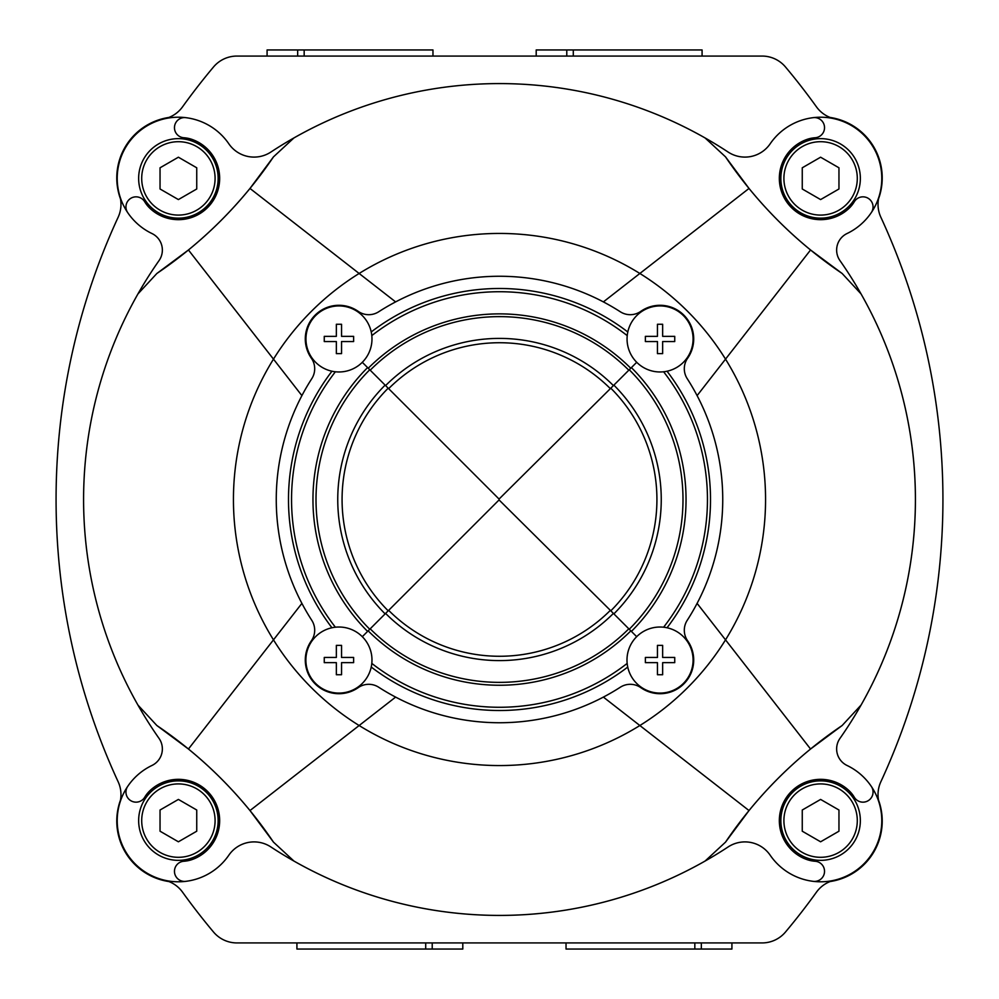 <?xml version="1.0" encoding="UTF-8"?>
<svg xmlns="http://www.w3.org/2000/svg" width="999" height="999" viewBox="0 0 999 999"><rect width="100%" height="100%" fill="white"/><g stroke="black" fill="none" stroke-linecap="round" stroke-linejoin="round"><path stroke-width="1.5" d="M120.479 800.112A61.164 61.164 0 0 0 168.769 881.53M697.102 395.616L725.524 359.141A266.059 266.059 0 0 0 639.86 273.476L603.384 301.898M603.384 697.102L639.86 725.524A266.059 266.059 0 0 0 725.524 639.86L697.102 603.384M301.898 603.384L273.476 639.86A266.059 266.059 0 0 0 359.141 725.524L395.616 697.102M119.718 803.283A30.582 30.582 0 0 0 118.157 781.792A672.802 672.802 0 0 1 118.157 217.208A30.582 30.582 0 0 0 119.718 195.717A61.164 61.164 0 0 1 164.598 118.781A30.582 30.582 0 0 0 182.542 106.843A672.802 672.802 0 0 1 213.511 66.983A30.582 30.582 0 0 1 236.938 56.069L762.062 56.069A30.582 30.582 0 0 1 785.489 66.983A672.802 672.802 0 0 1 816.458 106.843A30.582 30.582 0 0 0 834.402 118.781M127.672 786.425A10.09 10.09 0 0 0 130.632 800.586A10.09 10.09 0 0 0 144.705 797.239A30.582 30.582 0 0 1 149.813 790.808A41.284 41.284 0 0 1 213.586 799.063A41.284 41.284 0 0 1 191.933 859.615A30.582 30.582 0 0 1 183.891 861.25A10.09 10.09 0 0 0 174.513 872.264A10.09 10.09 0 0 0 185.777 881.343A61.164 61.164 0 0 1 151.948 765.471A18.344 18.344 0 0 0 159.028 738.386A415.909 415.909 0 0 1 137.949 705.082L156.868 725.524L188.449 749.013L273.476 639.86L188.449 749.013C210.976 767.407 231.493 787.924 249.987 810.551L273.476 842.132L293.918 861.051A415.909 415.909 0 0 0 705.082 861.051L725.524 842.132L749.013 810.551L639.86 725.524L749.013 810.551C767.407 788.024 787.924 767.507 810.551 749.013L842.132 725.524L861.051 705.082A415.909 415.909 0 0 0 861.051 293.918L842.132 273.476L810.551 249.987L725.524 359.141L810.551 249.987C788.024 231.593 767.507 211.076 749.013 188.449L725.524 156.868L705.082 137.949A415.909 415.909 0 0 0 270.866 152.06A30.582 30.582 0 0 1 228.833 143.806A61.164 61.164 0 0 0 126.211 146.441A61.164 61.164 0 0 0 151.948 233.529A18.344 18.344 0 0 1 159.028 260.614A415.909 415.909 0 0 0 137.949 705.082A415.909 415.909 0 0 1 137.949 293.918L156.868 273.476L188.449 249.987L301.898 395.616M185.777 881.343A61.164 61.164 0 0 0 228.833 855.194A61.164 61.164 0 0 1 185.777 881.343M834.402 880.219A30.582 30.582 0 0 0 816.458 892.157A672.802 672.802 0 0 1 785.489 932.017A30.582 30.582 0 0 1 762.062 942.931L236.938 942.931A30.582 30.582 0 0 1 213.511 932.017A672.802 672.802 0 0 1 182.542 892.157A30.582 30.582 0 0 0 164.598 880.219M879.282 195.717A30.582 30.582 0 0 0 880.843 217.208A672.802 672.802 0 0 1 880.843 781.792A30.582 30.582 0 0 0 879.282 803.283M249.987 810.551L359.141 725.524L249.987 810.551M810.551 749.013L725.524 639.86L810.551 749.013M749.013 188.449L639.86 273.476L749.013 188.449M395.616 301.898L249.987 188.449L273.476 156.868L293.918 137.949A415.909 415.909 0 0 1 728.134 152.06A30.582 30.582 0 0 0 770.167 143.806A61.164 61.164 0 0 1 872.789 146.441A61.164 61.164 0 0 1 871.328 212.575A10.09 10.09 0 0 0 868.368 198.414A10.09 10.09 0 0 0 854.295 201.761A30.582 30.582 0 0 1 849.187 208.192A41.284 41.284 0 0 1 785.414 199.937A41.284 41.284 0 0 1 807.067 139.385A30.582 30.582 0 0 1 815.109 137.75A10.09 10.09 0 0 0 824.487 126.736A10.09 10.09 0 0 0 813.223 117.657M639.86 273.476A266.059 266.059 0 0 0 359.141 273.476L249.987 188.449C231.593 210.976 211.076 231.493 188.449 249.987L273.476 359.141A266.059 266.059 0 0 0 273.476 639.86M639.86 725.524A266.059 266.059 0 0 1 359.141 725.524M813.223 881.343A10.09 10.09 0 0 0 824.487 872.264A10.09 10.09 0 0 0 815.109 861.25A30.582 30.582 0 0 1 807.067 859.615A41.284 41.284 0 0 1 785.414 799.063A41.284 41.284 0 0 1 849.187 790.808A30.582 30.582 0 0 1 854.295 797.239A10.09 10.09 0 0 0 868.368 800.586A10.09 10.09 0 0 0 871.328 786.425A61.164 61.164 0 0 1 813.223 881.343A61.164 61.164 0 0 1 770.167 855.194A30.582 30.582 0 0 0 728.134 846.94A415.909 415.909 0 0 1 270.866 846.94A30.582 30.582 0 0 0 228.833 855.194M359.141 273.476A266.059 266.059 0 0 0 273.476 359.141M725.524 359.141A266.059 266.059 0 0 1 725.524 639.86M871.328 212.575A61.164 61.164 0 0 1 847.052 233.529A18.344 18.344 0 0 0 839.972 260.614A415.909 415.909 0 0 1 839.972 738.386A18.344 18.344 0 0 0 847.052 765.471A61.164 61.164 0 0 1 871.328 786.425M168.881 117.457A61.164 61.164 0 0 0 120.442 198.801M878.521 198.888A61.164 61.164 0 0 0 830.219 117.47M830.119 881.543A61.164 61.164 0 0 0 878.558 800.199M842.132 725.524A434.265 434.265 0 0 0 725.524 842.132M725.524 156.868A434.265 434.265 0 0 0 842.132 273.476M156.868 273.476A434.265 434.265 0 0 0 273.476 156.868M273.476 842.132A434.265 434.265 0 0 0 156.868 725.524M185.777 117.657A10.09 10.09 0 0 0 174.513 126.736A10.09 10.09 0 0 0 183.891 137.75A30.582 30.582 0 0 1 191.933 139.385A41.284 41.284 0 0 1 213.586 199.937A41.284 41.284 0 0 1 149.813 208.192A30.582 30.582 0 0 1 144.705 201.761A10.09 10.09 0 0 0 130.632 198.414A10.09 10.09 0 0 0 127.672 212.575M820.604 841.795L838.96 831.205L838.96 810.014L820.604 799.425L802.259 810.014L802.259 831.205L820.604 841.795M820.604 780.856A39.76 39.76 0 0 1 855.032 840.484A39.76 39.76 0 0 1 786.176 840.484A39.76 39.76 0 0 1 820.604 780.856M178.396 841.795L196.741 831.205L196.741 810.014L178.396 799.425L160.04 810.014L160.04 831.205L178.396 841.795M178.396 780.856A39.76 39.76 0 0 1 212.824 840.484A39.76 39.76 0 0 1 143.968 840.484A39.76 39.76 0 0 1 178.396 780.856M820.604 199.575L838.96 188.986L838.96 167.795L820.604 157.205L802.259 167.795L802.259 188.986L820.604 199.575M820.604 138.636A39.76 39.76 0 0 1 855.032 198.277A39.76 39.76 0 0 1 786.176 198.277A39.76 39.76 0 0 1 820.604 138.636M178.396 199.575L196.741 188.986L196.741 167.795L178.396 157.205L160.04 167.795L160.04 188.986L178.396 199.575M178.396 138.636A39.76 39.76 0 0 1 212.824 198.277A39.76 39.76 0 0 1 143.968 198.277A39.76 39.76 0 0 1 178.396 138.636M311.775 378.683A18.344 18.344 0 0 0 311.376 358.229A33.641 33.641 0 0 1 358.229 311.376A18.344 18.344 0 0 0 378.683 311.775A223.252 223.252 0 0 1 620.317 311.775A18.344 18.344 0 0 0 640.771 311.376A33.641 33.641 0 0 1 687.624 358.229A18.344 18.344 0 0 0 687.225 378.683A223.252 223.252 0 0 1 687.225 620.317A18.344 18.344 0 0 0 687.624 640.771A33.641 33.641 0 0 1 640.771 687.624A18.344 18.344 0 0 0 620.317 687.225A223.252 223.252 0 0 1 378.683 687.225A18.344 18.344 0 0 0 358.229 687.624A33.641 33.641 0 0 1 311.376 640.771A18.344 18.344 0 0 0 311.775 620.317A223.252 223.252 0 0 1 311.775 378.683M331.955 627.772A211.014 211.014 0 0 1 331.955 371.228M371.228 331.955A211.014 211.014 0 0 1 627.772 331.955M667.045 371.228A211.014 211.014 0 0 1 667.045 627.772M627.772 667.045A211.014 211.014 0 0 1 371.228 667.045M674.737 657.454L662.649 657.454L662.649 645.379L657.454 645.379L657.454 657.454L645.379 657.454L645.379 662.649L657.454 662.649L657.454 674.737L662.649 674.737L662.649 662.649L674.737 662.649L674.737 657.454M654.295 692.582A33.029 33.029 0 0 1 660.052 627.022A33.029 33.029 0 0 1 692.956 662.949A33.029 33.029 0 0 1 654.295 692.582M353.621 657.454L341.546 657.454L341.546 645.379L336.351 645.379L336.351 657.454L324.263 657.454L324.263 662.649L336.351 662.649L336.351 674.737L341.546 674.737L341.546 662.649L353.621 662.649L353.621 657.454M333.191 692.582A33.029 33.029 0 0 1 338.948 627.022A33.029 33.029 0 0 1 371.853 662.949A33.029 33.029 0 0 1 333.191 692.582M674.737 336.351L662.649 336.351L662.649 324.263L657.454 324.263L657.454 336.351L645.379 336.351L645.379 341.546L657.454 341.546L657.454 353.621L662.649 353.621L662.649 341.546L674.737 341.546L674.737 336.351M654.295 371.466A33.029 33.029 0 0 1 660.052 305.919A33.029 33.029 0 0 1 692.956 341.833A33.029 33.029 0 0 1 654.295 371.466M353.621 336.351L341.546 336.351L341.546 324.263L336.351 324.263L336.351 336.351L324.263 336.351L324.263 341.546L336.351 341.546L336.351 353.621L341.546 353.621L341.546 341.546L353.621 341.546L353.621 336.351M333.191 371.466A33.029 33.029 0 0 1 338.948 305.919A33.029 33.029 0 0 1 371.853 341.833A33.029 33.029 0 0 1 333.191 371.466M694.829 942.931L694.829 949.05L566.033 949.05L566.033 942.931M731.917 942.931L731.917 949.05L694.829 949.05M425.711 942.931L425.711 949.05L296.915 949.05L296.915 942.931M462.799 942.931L462.799 949.05L425.711 949.05M573.289 56.069L573.289 49.95L702.085 49.95L702.085 56.069M536.201 56.069L536.201 49.95L573.289 49.95M304.171 56.069L304.171 49.95L432.967 49.95L432.967 56.069M267.083 56.069L267.083 49.95L304.171 49.95M610.814 610.814L499.063 499.937L369.755 629.245A183.479 183.479 0 0 1 369.755 369.755L499.063 499.063L610.814 388.186A157.417 157.417 0 0 1 610.814 610.814L636.7 636.7M369.755 369.755L362.3 362.3M362.3 636.7L369.755 629.245M335.389 627.222A207.954 207.954 0 0 1 335.389 371.778M371.803 335.602A207.767 207.767 0 0 1 627.197 335.602M636.7 362.3L610.814 388.186M663.611 371.778A207.954 207.954 0 0 1 663.611 627.222M371.803 663.398A207.767 207.767 0 0 0 627.197 663.398M820.604 783.915A36.701 36.701 0 0 1 852.384 838.96A36.701 36.701 0 0 1 788.823 838.96A36.701 36.701 0 0 1 820.604 783.915M178.396 783.915A36.701 36.701 0 0 1 210.177 838.96A36.701 36.701 0 0 1 146.616 838.96A36.701 36.701 0 0 1 178.396 783.915M820.604 141.696A36.701 36.701 0 0 1 852.384 196.741A36.701 36.701 0 0 1 788.823 196.741A36.701 36.701 0 0 1 820.604 141.696M178.396 141.696A36.701 36.701 0 0 1 210.177 196.741A36.701 36.701 0 0 1 146.616 196.741A36.701 36.701 0 0 1 178.396 141.696M701.335 942.931L701.335 949.05M432.217 942.931L432.217 949.05M566.783 56.069L566.783 49.95M297.665 56.069L297.665 49.95M385.127 613.873A161.738 161.738 0 0 1 385.127 385.127M388.186 610.814A157.417 157.417 0 0 1 388.186 388.186M367.595 631.405A186.538 186.538 0 0 1 367.595 367.595M388.648 388.648A156.768 156.768 0 0 1 610.352 388.648M385.589 385.589A161.089 161.089 0 0 1 613.411 385.589M370.192 370.192A182.867 182.867 0 0 1 628.808 370.192M368.244 368.244A185.627 185.627 0 0 1 630.756 368.244M613.873 385.127A161.738 161.738 0 0 1 613.873 613.873M629.245 369.755A183.479 183.479 0 0 1 629.245 629.245M631.405 367.595A186.538 186.538 0 0 1 631.405 631.405M368.156 630.844A185.752 185.752 0 0 0 630.844 630.844M370.192 628.808A182.867 182.867 0 0 0 628.808 628.808M385.589 613.411A161.089 161.089 0 0 0 613.411 613.411M388.648 610.352A156.768 156.768 0 0 0 610.352 610.352"/></g></svg>
